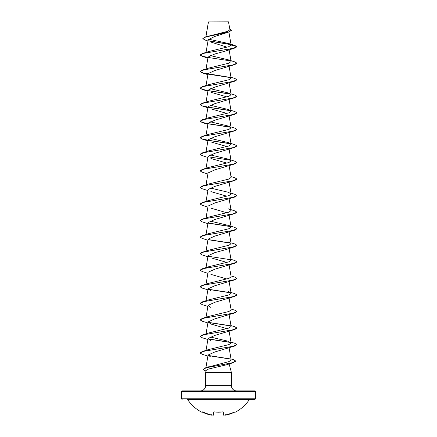 <?xml version="1.0" encoding="UTF-8"?>
<svg xmlns="http://www.w3.org/2000/svg" width="437" height="437" viewBox="0 0 437 437"><rect width="100%" height="100%" fill="white"/><g stroke="black" fill="none" stroke-linecap="round" stroke-linejoin="round"><path stroke-width="0.66" d="M225.082 414.904A0.279 0.273 -5 0 0 225.405 415.101L226.186 415.057A36.692 36.675 -0 0 0 234.674 412.118L235.303 412.157A0.279 0.279 0 0 1 234.931 412.031L234.92 412.009M235.303 412.157A36.905 36.905 0 0 0 249.336 399.582L187.664 399.582A36.905 36.905 0 0 0 201.697 412.157L202.326 412.118A36.692 36.675 -0 0 0 210.814 415.057L211.595 415.101A0.279 0.273 5 0 0 211.918 414.904L211.41 415.15M211.595 415.101L211.601 415.041A27.586 13.061 -36.7 0 1 210.798 414.56A27.586 14.508 33.8 0 0 212.404 415.041L212.404 415.041A36.713 36.571 0 0 0 212.797 415.101L213.578 415.057L213.655 412.118L214.212 411.933A36.899 33.163 -0 0 0 222.788 411.933L223.345 412.118L223.422 415.057L223.984 415.128M223.607 415.15L224.203 415.101A36.713 36.571 -0 0 0 224.596 415.041L224.596 415.041A27.586 14.508 -33.8 0 0 226.202 414.56A27.586 13.061 36.7 0 1 225.399 415.041L225.405 415.101M255.405 391.448L181.595 391.448A0.552 0.552 0 0 1 182.147 390.897L254.853 390.897A0.552 0.552 0 0 1 255.405 391.448L255.405 398.779A0.552 0.552 0 0 1 254.853 399.331L187.205 399.331A0.552 0.552 0 0 1 187.664 399.582M187.205 399.331L249.795 399.331A0.552 0.552 0 0 0 249.336 399.582M249.795 399.331L254.853 399.331M214.299 399.331L213.496 399.331L214.299 399.331M182.147 399.331A0.552 0.552 0 0 1 181.595 398.779L255.405 398.779M207.985 41.002L205.013 40.013L202.817 38.62L205.417 36.932L227.824 31.317L229.938 29.678L228.485 21.85L208.422 21.943M228.622 21.987L208.438 22.008L205.92 36.774M236.663 390.897A5.271 5.271 0 0 1 231.392 385.625L205.608 385.625A5.271 5.271 0 0 1 200.337 390.897L236.663 390.897L200.337 390.897M228.841 363.529L226.737 364.753L208.487 369.041L206.166 370.379L205.608 372.444L231.392 372.444L231.392 385.625M229.114 363.95L231.392 372.444M205.608 372.444L205.608 385.625M181.595 391.448L181.595 398.779M202.817 38.62L205.789 36.959L229.032 31.967L214.643 36.511L208.198 39.778L205.953 52.861M211.317 42.203L227.142 47.201M228.797 49.326L226.098 50.889L214.862 53.975L208.072 57.061L205.953 69.412M236.947 63.234L234.784 64.594L214.862 70.526L208.072 73.613L205.953 85.969M236.947 79.791L234.784 81.151L214.862 87.083L208.072 90.169L206.029 102.078M210.902 92.273L226.967 96.916M236.947 96.342L234.784 97.702L214.857 103.64L208.072 106.726L206.029 118.629M210.902 108.829L226.967 113.467M236.947 112.899L234.784 114.259L214.862 120.191L208.072 123.278L206.029 135.186M236.947 129.456L234.784 130.81L214.857 136.748L208.072 139.835L206.029 151.737M210.902 141.938L226.967 146.575M230.971 143.462L234.784 144.647L236.952 145.936L234.784 147.367L214.867 153.3L208.072 156.386L206.029 168.294M210.902 158.489L226.967 163.132M236.947 162.564L234.784 163.919L214.862 169.856L208.072 172.943L206.029 184.846M236.947 179.115L234.784 180.476L214.857 186.408L208.072 189.494L206.029 201.402M210.902 191.603L226.967 196.24M236.947 195.672L234.784 197.027L214.867 202.965L208.072 206.051L206.029 217.954M210.902 208.154L226.967 212.797M236.947 212.224L234.784 213.584L214.862 219.516L208.072 222.602L206.029 234.511M236.952 228.709L233.041 230.457L202.216 235.696L208.542 233.68L228.966 228.709L231.113 227.054L228.453 225.405L234.784 227.42L236.952 228.709L234.784 230.141L214.857 236.073L208.072 239.159L206.029 251.062M226.098 249.538L214.857 252.63L208.072 255.711L206.029 267.619M210.902 257.819L226.967 262.457M236.947 261.889L234.784 263.249L214.862 269.181L208.072 272.267L206.029 284.17M210.902 274.37L226.967 279.014M236.947 278.44L234.784 279.8L214.857 285.738L208.072 288.819L210.902 290.927M236.947 294.997L234.784 296.357L214.862 302.289L208.072 305.376L210.902 307.479M230.971 309.003L234.784 310.194L236.952 311.483L234.784 312.908L214.862 318.846L208.072 321.927L210.902 324.036L226.967 328.673M236.947 328.105L234.784 329.465L214.862 335.398L208.072 338.484L210.902 340.587M236.947 344.662L234.784 346.017L214.862 351.954L208.072 355.041L210.902 357.144M207.171 367.38L229.059 361.563L231.168 359.815L229.108 347.814M230.971 342.111L234.784 343.302L236.952 344.591L233.041 346.339L202.216 351.577L208.547 349.562L228.972 344.591L231.113 342.936L229.108 331.262M228.458 341.286L210.033 336.954M230.971 325.56L234.784 326.745L236.952 328.034L233.041 329.782L202.216 335.021L208.542 333.005L228.966 328.034L231.113 326.379L229.108 314.706M236.952 311.483L233.041 313.231L202.216 318.469L208.542 316.454L228.961 311.483L231.113 309.822L229.108 298.149M230.971 292.451L234.784 293.637L236.952 294.926L233.047 296.674L202.216 301.912L208.542 299.897L228.972 294.926L231.113 293.271L228.453 291.621M206.106 284.591L208.542 283.345L228.972 278.369L231.113 276.714L229.108 265.041M206.286 267.865L208.547 266.788L228.966 261.818L231.113 260.162L229.108 248.489M206.286 251.308L208.547 250.237L228.961 245.266L231.113 243.606L228.458 241.956M228.453 225.405L210.033 221.073M206.106 218.374L208.542 217.129L228.972 212.153L231.113 210.497L228.458 208.848L234.784 210.863L236.952 212.158L233.041 213.901L202.216 219.145L200.053 220.499M206.106 201.818L208.542 200.572L228.966 195.601L231.113 193.946L228.453 192.296L210.033 187.965M206.106 185.266L208.542 184.015L228.961 179.05L231.113 177.389L229.108 165.716M228.453 159.188L234.784 161.204L236.952 162.493L233.041 164.241L202.216 169.48L208.542 167.464L228.966 162.493L231.113 160.838L228.453 159.188L210.033 154.856M236.952 145.936L233.041 147.684L202.216 152.928L208.547 150.907L228.972 145.936L231.113 144.281L228.458 142.631L210.033 138.3M206.286 135.426L208.542 134.356L228.966 129.385L231.113 127.73L228.453 126.08L210.033 121.748M230.971 110.353L234.784 111.539L236.952 112.828L233.041 114.576L202.216 119.814L208.542 117.799L228.961 112.833L231.113 111.173L228.458 109.523L210.033 105.191M230.971 93.797L234.784 94.987L236.952 96.277L233.041 98.025L202.216 103.263L208.542 101.247L228.966 96.277L231.113 94.616L228.453 92.972L210.033 88.635M230.971 77.245L234.784 78.431L236.952 79.72L233.047 81.468L202.216 86.706L208.542 84.691L228.966 79.72L231.113 78.065L229.108 66.391M210.033 55.526L228.453 59.858L234.784 61.879L236.952 63.168L233.047 64.911L202.216 70.155L208.542 68.139L228.966 63.168L231.113 61.508L229.108 49.834M236.936 46.715L233.041 48.36L202.216 53.598L208.547 51.582L228.764 46.688L231.118 45.049L228.824 43.58L208.542 39.161M230.96 44.661L208.881 40.974M229.032 31.967L231.392 30.306M231.118 45.049L236.952 46.612L234.664 45.399L228.824 43.58M230.785 44.492L208.662 40.788M205.417 36.932L228.78 31.912L231.397 30.24L229.813 28.913M236.952 46.748L234.784 48.043L203.959 53.281L200.048 55.029L202.216 56.318L207.985 57.569M234.784 64.594L203.959 69.833L200.048 71.581L202.216 72.87L207.985 74.121M208.203 74.159L230.894 77.66M234.784 81.151L203.959 86.389L200.048 88.137L202.216 89.427L207.985 90.678M208.203 90.716L230.894 94.217M234.784 97.702L203.959 102.946L200.048 104.689L202.216 105.978L207.892 107.775M208.203 107.267L230.894 110.769M234.784 114.259L203.953 119.498L200.048 121.246L202.216 122.535L207.892 124.332M208.203 123.824L230.894 127.325M234.784 130.81L203.953 136.054L200.048 137.797L202.216 139.092L207.892 140.883M208.203 140.375L230.894 143.877M234.784 147.367L203.959 152.606L200.048 154.354L202.216 155.643L207.892 157.44M234.784 163.919L203.959 169.163L200.048 170.905L202.216 172.2L207.892 173.992M234.784 180.476L203.959 185.714L200.048 187.462L202.216 188.751L207.892 190.548M234.784 197.027L203.959 202.271L200.048 204.019L202.216 205.308L207.892 207.105M234.784 213.584L203.959 218.822L200.048 220.57L202.216 221.859L207.892 223.657M208.203 223.149L230.894 226.65M234.784 230.141L203.953 235.379L200.048 237.127L202.216 238.416L207.892 240.213M208.203 239.705L230.894 243.201M236.947 245.332L234.784 246.692L203.953 251.93L200.048 253.678L202.216 254.968L207.892 256.765M208.203 256.257L230.894 259.758M234.784 263.249L203.959 268.487L200.048 270.235L202.216 271.524L207.892 273.322M234.784 279.8L203.959 285.039L200.048 286.787L202.216 288.076L207.892 289.873M208.203 289.365L230.894 292.866M234.784 296.357L203.959 301.596L200.048 303.344L202.216 304.633L207.892 306.43M234.784 312.908L203.959 318.152L200.048 319.895L202.216 321.184L207.892 322.981M208.203 322.473L230.894 325.975M234.784 329.465L203.953 334.704L200.048 336.452L202.216 337.741L207.892 339.538M208.203 339.03L230.894 342.532M234.784 346.017L203.953 351.261L200.048 353.003L202.216 354.298L207.892 356.089M208.203 355.581L230.687 359.138M235.762 361.126L233.396 362.595L206.297 367.741L203.085 369.462L205.969 371.1M202.216 53.598L200.048 55.029M200.053 54.958L202.271 56.198L208.007 57.433M208.121 57.455L230.714 60.934M202.216 70.155L200.048 71.581M200.053 71.515L203.2 73.006L230.714 77.486M202.216 86.706L200.048 88.137M200.053 88.066L202.271 89.306L208.007 90.541M208.121 90.563L230.714 94.042M202.216 103.263L200.048 104.689M200.053 104.623L202.271 105.858L208.007 107.098M208.121 107.12L230.714 110.599M202.216 119.814L200.048 121.246M200.053 121.175L202.271 122.415L208.007 123.649M208.121 123.671L230.714 127.151M230.971 126.905L234.784 128.096L236.952 129.385L233.041 131.133L202.216 136.371L200.048 137.797M200.053 137.731L202.271 138.966L208.007 140.206M208.121 140.228L230.714 143.707M202.216 152.928L200.053 154.283M208.121 156.779L230.714 160.259M202.216 169.48L200.048 170.905M230.971 176.57L234.784 177.755L236.952 179.044L233.047 180.792L202.216 186.036L200.053 187.391M230.971 193.127L234.784 194.312L236.952 195.601L233.041 197.349L202.216 202.588L200.053 203.948M208.121 222.996L230.714 226.475M202.216 235.696L200.048 237.127M208.121 239.552L230.714 243.032M230.971 242.786L234.784 243.977L236.952 245.266L233.041 247.009L202.216 252.253L200.053 253.613M230.971 259.343L234.784 260.528L236.952 261.818L233.041 263.566L202.216 268.804L200.053 270.164M230.971 275.894L234.784 277.085L236.952 278.374L233.047 280.117L202.216 285.361L200.053 286.721M208.121 289.218L230.714 292.697M202.216 301.912L200.053 303.273M202.216 318.469L200.053 319.829M208.121 322.326L230.714 325.805M202.216 335.021L200.053 336.381M208.121 338.877L230.714 342.357M202.216 351.577L200.053 352.938M208.121 355.434L230.408 358.946M231.015 358.908L233.615 359.733L235.767 361.055L232.315 362.759L205.368 367.883L203.085 369.462M223.11 414.828L224.509 415.057L223.105 414.8L223.034 411.976M213.966 411.976L213.895 414.8L213.966 411.976L213.895 414.8L213.578 415.057M225.077 414.86L226.186 415.063L235.073 411.954L225.601 415.15M225.071 414.784L225.399 415.041M202.326 412.118L210.814 415.057L202.178 411.807M213.403 415.15L213.895 414.8L212.808 415.106M223.039 411.933L223.345 412.118M213.961 411.933L213.655 412.118M223.028 411.878L218.5 412.189L213.972 411.878M208.411 21.965L205.865 36.79M228.89 32.016L231.113 44.962M229.108 82.948L231.113 94.616M229.108 99.499L231.113 111.173M229.108 116.056L231.113 127.73M229.108 132.608L231.113 144.281M229.108 149.164L231.113 160.838M229.108 182.273L231.113 193.946M229.108 198.824L231.113 210.497M229.108 215.381L231.113 227.054M229.108 231.932L231.113 243.606M229.108 281.597L231.113 293.271M208.072 288.819L206.029 300.727M208.072 305.376L206.029 317.284M208.072 321.927L206.029 333.835M208.072 338.484L206.029 350.392M208.072 355.041L205.898 367.708M226.737 364.753L233.396 362.595M226.098 50.889L234.784 48.043M207.892 58.116L202.216 56.318M207.892 74.667L202.216 72.87M207.892 91.224L202.216 89.427M226.098 249.543L234.784 246.692M208.629 366.796L205.368 367.883M208.542 283.345L202.216 285.361M208.547 266.788L202.216 268.804M208.547 250.237L202.216 252.253M208.542 217.129L202.216 219.145M208.542 200.572L202.216 202.588M208.542 184.015L202.216 186.036M208.542 134.356L202.216 136.371M201.697 412.157L202.069 412.031M210.814 415.063L211.923 414.86M222.783 411.965L213.922 411.993"/></g></svg>

